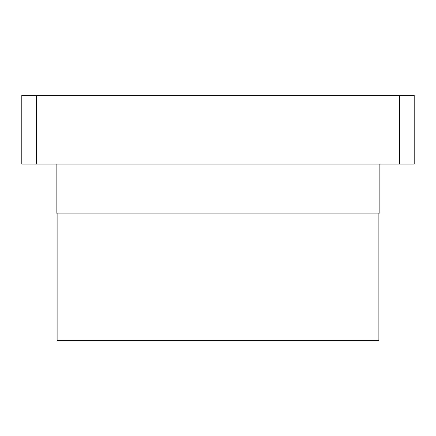 <?xml version="1.0" encoding="UTF-8"?>
<svg xmlns="http://www.w3.org/2000/svg" width="436" height="436" viewBox="0 0 436 436"><rect width="100%" height="100%" fill="white"/><g stroke="black" fill="none" stroke-linecap="round" stroke-linejoin="round"><path stroke-width="0.65" d="M57.116 213.095L57.116 340.625L378.884 340.625L378.884 213.095M56.135 164.045L56.135 213.095L379.865 213.095L379.865 164.045M399.485 164.045L399.485 95.375L414.2 95.375L414.2 164.045L21.8 164.045L21.8 95.375L36.515 95.375L36.515 164.045M399.485 95.375L36.515 95.375"/></g></svg>

